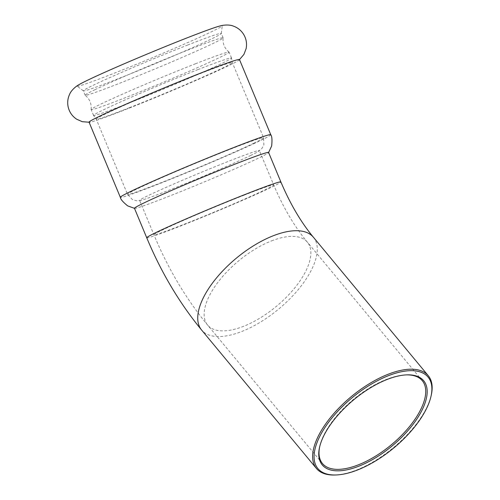<?xml version="1.0" encoding="UTF-8"?>
<svg xmlns="http://www.w3.org/2000/svg" width="500" height="500" viewBox="0 0 500 500"><rect width="100%" height="100%" fill="white"/><g stroke="black" fill="none" stroke-linecap="round" stroke-linejoin="round"><path stroke-width="0.38" stroke-dasharray="2.5 1.88" d="M220.106 25.938A78.606 2.688 -22.6 0 1 222.294 25.75A78.606 2.688 -22.6 0 1 185.444 43.594A78.606 2.688 -22.6 0 1 112.656 73.819A78.606 2.688 -22.6 0 1 77.181 86.156A78.606 2.688 -22.6 0 1 78.85 84.738M239.481 59.569A81.463 2.788 -22.6 0 1 239.131 60.05A81.463 2.788 -22.6 0 1 125.869 109.431A81.463 2.788 -22.6 0 1 89.65 122.269A81.463 2.788 -22.6 0 1 89.062 122.175M195.325 63.831A74.719 2.556 -22.6 0 1 229.05 52.1A74.719 2.556 -22.6 0 1 229.081 52.138A74.719 2.556 -22.6 0 1 194.656 68.888A74.719 2.556 -22.6 0 1 124.875 97.875A74.719 2.556 -22.6 0 1 91.125 109.569A74.719 2.556 -22.6 0 1 91.119 109.513A74.719 2.556 -22.6 0 1 100.787 104.094A74.719 2.556 -22.6 0 1 195.325 63.831M197.763 69.675A74.719 2.556 -22.6 0 1 231.513 57.987A74.719 2.556 -22.6 0 1 231.519 58.025A74.719 2.556 -22.6 0 1 196.588 74.95A74.719 2.556 -22.6 0 1 127.312 103.725A74.719 2.556 -22.6 0 1 93.581 115.45A74.719 2.556 -22.6 0 1 93.556 115.412A74.719 2.556 -22.6 0 1 103.219 109.944A74.719 2.556 -22.6 0 1 197.763 69.675M94.819 89.769A74.719 2.556 -22.6 0 1 189.363 49.5A74.719 2.556 -22.6 0 1 223.119 37.806A74.719 2.556 -22.6 0 1 223.125 37.862A74.719 2.556 -22.6 0 1 188.1 54.819A74.719 2.556 -22.6 0 1 118.912 83.544A74.719 2.556 -22.6 0 1 85.188 95.275A74.719 2.556 -22.6 0 1 85.156 95.237A74.719 2.556 -22.6 0 1 94.819 89.769M187.531 45.1A74.719 2.556 -22.6 0 1 221.287 33.413A74.719 2.556 -22.6 0 1 221.294 33.462A74.719 2.556 -22.6 0 1 186.269 50.419A74.719 2.556 -22.6 0 1 117.081 79.15A74.719 2.556 -22.6 0 1 83.362 90.881A74.719 2.556 -22.6 0 1 83.325 90.838A74.719 2.556 -22.6 0 1 117.756 74.094A74.719 2.556 -22.6 0 1 187.531 45.1M319.719 446.594A64.856 29.55 -39.7 0 1 319.844 446.05A64.856 29.55 -39.7 0 1 386.406 379.4A64.856 29.55 -39.7 0 1 405.613 374.906A64.856 29.55 -39.7 0 1 406.169 374.888M335.169 475A72.644 33.094 140.3 0 0 356.675 469.963A72.644 33.094 140.3 0 0 431.231 395.312M250.981 155.306A64.856 2.219 -22.6 0 1 190.719 181.506A64.856 2.219 -22.6 0 1 141.35 200.231A64.856 2.219 -22.6 0 1 139.613 200.413A64.856 2.219 -22.6 0 1 198.637 173.438A64.856 2.219 -22.6 0 1 259.369 150.562A64.856 2.219 -22.6 0 1 258.019 151.662A64.856 2.219 -22.6 0 1 250.981 155.306M134.469 208.306A72.644 2.487 157.4 0 0 134.637 208.388A72.644 2.487 157.4 0 0 186.094 189.425A72.644 2.487 157.4 0 0 259.2 157.794A72.644 2.487 157.4 0 0 268.544 152.65A72.644 2.487 157.4 0 0 268.6 152.475M271.525 240.906A64.856 29.55 -39.7 0 1 307.419 242.219A64.856 29.55 -39.7 0 1 308.988 263.45A64.856 29.55 -39.7 0 1 260.044 318.038A64.856 29.55 -39.7 0 1 207.581 325.037A64.856 29.55 -39.7 0 1 218.006 282.188A64.856 29.55 -39.7 0 1 271.525 240.906M313.406 237.25A72.644 33.094 -39.7 0 1 315.169 261.031A72.644 33.094 -39.7 0 1 260.35 322.169A72.644 33.094 -39.7 0 1 201.588 330.006M254.044 143.1A73.681 2.519 -22.6 0 1 160.819 182.806A73.681 2.519 -22.6 0 1 127.531 194.331A73.681 2.519 -22.6 0 1 161.481 177.819A73.681 2.519 -22.6 0 1 230.287 149.231A73.681 2.519 -22.6 0 1 263.575 137.706A73.681 2.519 -22.6 0 1 254.044 143.1M270.763 134.713A81.463 2.788 -22.6 0 1 233.225 152.975A81.463 2.788 -22.6 0 1 157.15 184.581A81.463 2.788 -22.6 0 1 120.344 197.325M244.381 195.081A64.856 2.219 157.4 0 0 162.312 230.037A64.856 2.219 157.4 0 0 153.925 234.788A64.856 2.219 157.4 0 0 198.363 218.6A64.856 2.219 157.4 0 0 265.294 189.681A64.856 2.219 157.4 0 0 273.681 184.938A64.856 2.219 157.4 0 0 244.381 195.081M146.738 237.775A72.644 2.487 157.4 0 0 196.506 219.65A72.644 2.487 157.4 0 0 271.469 187.262A72.644 2.487 157.4 0 0 280.869 181.944M129.537 107.656A73.681 2.519 -22.6 0 1 96.25 119.188A73.681 2.519 -22.6 0 1 105.781 113.794A73.681 2.519 -22.6 0 1 199.006 74.088A73.681 2.519 -22.6 0 1 232.294 62.556A73.681 2.519 -22.6 0 1 198.344 79.075A73.681 2.519 -22.6 0 1 129.537 107.656M89.125 122.312L89.65 122.269M239.537 59.706L239.131 60.05M231.513 57.987L229.081 52.138M93.556 115.412L91.125 109.569M91.119 109.513C91.669 103.719 89.694 98.969 85.188 95.275M229.05 52.1C224.55 48.406 222.575 43.656 223.125 37.862M223.119 37.806L221.287 33.413M85.156 95.237L83.325 90.838M319.844 446.05L319.587 447.15M405.613 374.906L406.731 374.862M422.3 380.712L307.419 242.219C294.5 226.644 283.256 207.55 273.681 184.938L259.369 150.562M322.463 463.531L207.581 325.037C185.931 298.731 168.05 268.65 153.925 234.788L139.613 200.413M141.35 200.231L136.581 200.775L132.413 199.619L127.531 194.331L96.25 119.188L93.581 115.45M258.019 151.662L261.769 148.669L263.888 144.894L263.575 137.706L232.294 62.556L231.519 58.025M221.294 33.462L222.294 25.75M83.362 90.881L77.181 86.156"/><path stroke-width="0.75" d="M89.65 122.269L82.25 121.688L76.681 119.213C72.15 116.206 69.294 112.031 68.106 106.688C67.269 102.338 67.775 98.206 69.625 94.288C71.225 90.219 76.125 86.188 78.85 84.738A78.606 2.688 -22.6 0 1 87.312 80.363A78.606 2.688 -22.6 0 1 186.775 37.994A78.606 2.688 -22.6 0 1 220.106 25.938C223.056 25.025 229.375 24.388 233.388 26.119C237.469 27.569 240.763 30.125 243.263 33.781C246.213 38.388 247.162 43.356 246.106 48.688L243.931 54.387L239.131 60.05M270.763 134.713A81.463 2.788 -22.6 0 0 233.956 147.456A81.463 2.788 -22.6 0 0 130.881 191.363A81.463 2.788 -22.6 0 0 120.344 197.325L89.062 122.175A81.463 2.788 -22.6 0 1 99.6 116.213A81.463 2.788 -22.6 0 1 202.675 72.312A81.463 2.788 -22.6 0 1 239.481 59.569L270.763 134.713C271.975 136.15 272.275 139.9 271.656 145.969L268.544 152.65M406.169 374.888A64.856 29.55 -39.7 0 1 422.3 380.712A64.856 29.55 -39.7 0 1 411.875 423.562A64.856 29.55 -39.7 0 1 358.356 464.837A64.856 29.55 -39.7 0 1 322.463 463.531A64.856 29.55 -39.7 0 1 319.719 446.594M358.725 466.231A65.894 30.025 140.3 0 0 421.337 411.506A65.894 30.025 140.3 0 0 406.731 374.862A65.894 30.025 140.3 0 0 319.587 447.15A65.894 30.025 140.3 0 0 358.725 466.231M357.488 469.994A71.606 32.625 -39.7 0 1 336.287 474.956A71.606 32.625 -39.7 0 1 321.463 433.212A71.606 32.625 -39.7 0 1 392.694 374.125A71.606 32.625 -39.7 0 1 430.981 396.406A71.606 32.625 -39.7 0 1 357.488 469.994M430.981 396.406L431.231 395.312A72.644 33.094 140.3 0 0 428.294 375.744A72.644 33.094 140.3 0 0 388.094 374.275A72.644 33.094 140.3 0 0 328.15 420.506A72.644 33.094 140.3 0 0 316.475 468.5A72.644 33.094 140.3 0 0 335.169 475L336.287 474.956M268.6 152.475A72.644 2.487 157.4 0 0 218.831 170.6A72.644 2.487 157.4 0 0 143.869 202.987A72.644 2.487 157.4 0 0 134.469 208.306L146.738 237.775A72.644 2.487 157.4 0 1 156.137 232.456A72.644 2.487 157.4 0 1 248.05 193.312A72.644 2.487 157.4 0 1 280.869 181.944L268.6 152.475M316.475 468.5L201.588 330.006A72.644 33.094 -39.7 0 1 213.269 282.013A72.644 33.094 -39.7 0 1 273.206 235.781A72.644 33.094 -39.7 0 1 313.406 237.25L428.294 375.744M120.344 197.325C120.506 199.2 122.963 202.056 127.7 205.894L134.637 208.388M201.588 330.006C179.431 303.075 161.144 272.331 146.738 237.775M280.869 181.944C290.181 203.906 301.031 222.344 313.406 237.25"/></g></svg>
